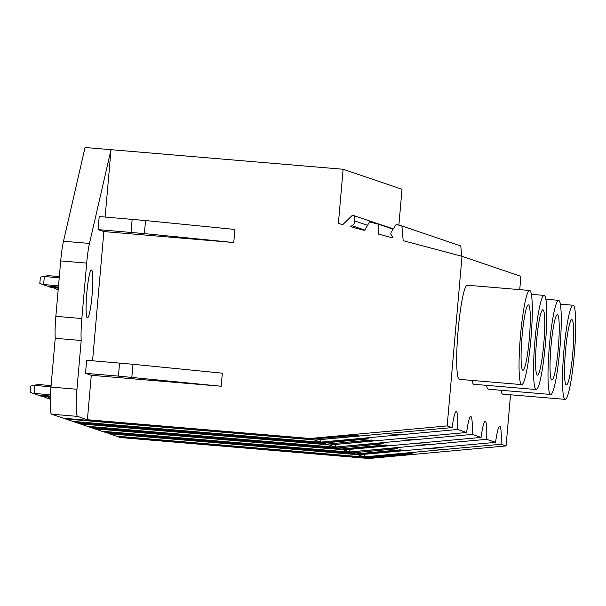 <?xml version="1.0" encoding="UTF-8"?>
<svg xmlns="http://www.w3.org/2000/svg" width="606" height="606" viewBox="0 0 606 606"><rect width="100%" height="100%" fill="white"/><g stroke="black" fill="none" stroke-linecap="round" stroke-linejoin="round"><path stroke-width="0.91" d="M364.66 457.068L357.616 454.674L109.057 433.729L116.102 436.123L364.66 457.068L410.073 452.909L412.201 453.629L366.789 457.795L368.865 458.5L120.306 437.547L118.231 436.843L366.789 457.795M510.54 394.771L506.063 445.925L368.865 458.5M506.063 445.925L501.117 444.243L364.13 456.886L364.357 454.288M501.117 444.243A27.118 3.068 94.8 0 0 499.738 426.298A27.118 3.068 94.8 0 0 495.564 442.357L358.146 454.856M519.736 289.638L520.902 276.328L462.014 256.315L447.175 425.912L309.977 438.486L87.4 419.723L77.553 416.383L51.571 414.193L63.494 418.238L312.052 439.191L356.942 435.078L359.063 435.797L314.703 440.092L452.121 427.594L447.175 425.912M452.121 427.594A27.118 3.068 -85.2 0 1 456.303 411.542A27.118 3.068 -85.2 0 1 457.682 429.48L320.695 442.13L314.703 440.092M495.564 442.357L486.641 439.32A27.118 3.068 -85.2 0 0 485.262 421.382A27.118 3.068 -85.2 0 0 481.081 437.434L472.157 434.404A27.118 3.068 -85.2 0 0 470.779 416.458A27.118 3.068 -85.2 0 0 466.597 432.51L457.682 429.48M521.705 384.613L459.356 379.356A47.238 5.348 -85.2 0 1 458.106 330.52A47.238 5.348 -85.2 0 1 467.287 285.221L529.644 290.479A47.238 5.348 94.8 0 0 520.463 335.769A47.238 5.348 94.8 0 0 521.705 384.613A47.238 5.348 94.8 0 0 530.886 339.315A47.238 5.348 94.8 0 0 529.644 290.479M536.189 389.537A47.238 5.348 94.8 0 0 545.37 344.238A47.238 5.348 94.8 0 0 544.12 295.395A47.238 5.348 94.8 0 0 534.947 340.693A47.238 5.348 94.8 0 0 536.189 389.537L473.831 384.28A47.238 5.348 -85.2 0 1 472.082 380.432M565.148 399.377A47.238 5.348 94.8 0 0 574.329 354.078A47.238 5.348 94.8 0 0 573.079 305.235A47.238 5.348 94.8 0 0 563.906 350.533A47.238 5.348 94.8 0 0 565.148 399.377L502.791 394.12A47.238 5.348 -85.2 0 1 501.041 390.272M550.672 394.453A47.238 5.348 94.8 0 0 559.846 349.154A47.238 5.348 94.8 0 0 558.603 300.318A47.238 5.348 94.8 0 0 549.422 345.617A47.238 5.348 94.8 0 0 550.672 394.453L488.315 389.203A47.238 5.348 -85.2 0 1 486.557 385.348M398.877 225.152L402.013 189.269L343.125 169.256L111.027 149.69L105.133 217.039M461.681 256.232L460.787 245.968L401.907 225.955L396.172 224.432L391.188 232.159L390.741 233.848L393.135 238.014L378.667 234.166L378.674 224.303L369.524 221.872L364.615 230.431L350.738 226.75A2.757 2.742 108.8 0 1 351.927 225.712L364.812 230.091M406.99 453.19L412.201 453.629M118.276 436.305L118.231 436.843M109.057 433.729L109.103 433.184M357.616 454.674L402.505 450.561L400.384 449.841L355.495 453.955L352.306 452.871L397.718 448.713L395.597 447.985L349.654 451.97L486.641 439.32M397.294 450.122L402.505 450.561M401.907 225.955L403.179 240.68L462.014 256.315M355.495 453.955L106.936 433.002L104.861 432.298L352.306 452.871M103.793 431.381L103.747 431.919M337.822 447.948L341.011 449.031L92.453 428.086L89.271 427.003L337.822 447.948L383.242 443.789L381.113 443.069L335.171 447.046L472.157 434.404M89.317 426.465L89.271 427.003M323.346 443.031L326.536 444.115L77.977 423.162L74.788 422.079L323.346 443.031L368.759 438.865L366.638 438.146L321.225 442.304L320.695 442.13L320.922 439.524M74.833 421.541L74.788 422.079M89.476 243.438L63.494 241.249L85.045 147.5L111.027 149.69L89.476 243.438A26.24 2.969 94.8 0 0 86.688 263.102L81.84 318.529L55.858 316.332A26.24 2.969 94.8 0 0 55.229 338.292L50.965 387.075A26.24 2.969 94.8 0 0 51.571 414.193M55.858 316.332L60.706 260.913L86.688 263.102M63.494 241.249A26.24 2.969 94.8 0 0 60.706 260.913M393.302 228.894L352.487 215.183L342.784 224.637L338.383 223.462L343.125 169.256M367.554 225.311L354.836 220.985L354.654 215.759M354.836 220.985A4.984 4.954 108.8 0 1 351.927 225.712M393.097 229.204L378.674 224.303M572.738 353.54A32.8 3.712 94.8 0 0 571.867 319.62A32.8 3.712 94.8 0 0 565.496 351.079A32.8 3.712 94.8 0 0 566.36 384.992A32.8 3.712 94.8 0 0 572.738 353.54M312.052 439.191L309.977 438.486M98.074 229.606L99.21 216.539L145.538 220.546L234.916 229.454L233.772 242.521L144.395 233.605L98.074 229.606L103.861 231.575L233.772 242.521M103.861 231.575L92.559 360.767M85.499 373.334L86.635 360.267L132.964 364.267L222.341 373.182L221.198 386.249L118.435 376.106L85.499 373.334L91.286 375.303L221.198 386.249M91.286 375.303L87.4 419.723M321.225 442.304L72.667 421.359L65.615 418.966L314.173 439.911M353.859 435.358L359.063 435.797M65.615 418.966L65.668 418.428M50.965 387.075L76.947 389.264A26.24 2.969 94.8 0 0 77.553 416.383M81.84 318.529A26.24 2.969 94.8 0 0 81.212 340.481L76.947 389.264M92.112 294.857A24.058 2.719 94.8 0 0 91.476 269.981A24.058 2.719 94.8 0 0 86.802 293.046A24.058 2.719 94.8 0 0 87.438 317.923A24.058 2.719 94.8 0 0 92.112 294.857M326.536 444.115L371.425 440.001L373.546 440.721L329.187 445.016L466.597 432.51M55.229 338.292L81.212 340.481M363.547 438.426L368.759 438.865M529.296 338.777A32.8 3.712 94.8 0 0 528.432 304.856A32.8 3.712 94.8 0 0 522.054 336.315A32.8 3.712 94.8 0 0 522.925 370.228A32.8 3.712 94.8 0 0 529.296 338.777M350.185 452.152L101.626 431.199L94.581 428.806L343.132 449.758L388.029 445.637L385.901 444.918L341.011 449.031M349.882 449.364L349.654 451.97L343.132 449.758M382.818 445.198L388.029 445.637M94.581 428.806L94.627 428.268M343.663 449.932L481.081 437.434M392.514 448.273L397.718 448.713M558.255 348.617A32.8 3.712 94.8 0 0 557.391 314.696A32.8 3.712 94.8 0 0 551.013 346.155A32.8 3.712 94.8 0 0 551.884 380.076A32.8 3.712 94.8 0 0 558.255 348.617M335.701 447.228L87.143 426.276L80.098 423.882L328.657 444.834M335.398 444.448L335.171 447.046L329.187 445.016M368.334 440.282L373.546 440.721M80.098 423.882L80.143 423.344M378.03 443.35L383.242 443.789M543.779 343.693A32.8 3.712 94.8 0 0 542.908 309.78A32.8 3.712 94.8 0 0 536.537 341.239A32.8 3.712 94.8 0 0 537.401 375.152A32.8 3.712 94.8 0 0 543.779 343.693M50.26 398.4L47.669 398.309L44.783 397.256L44.821 396.756M50.237 399.24L47.669 398.309M58.184 289.782L57.199 289.426L58.221 289.38M57.199 289.426L54.305 288.373L54.351 287.873M50.98 386.863L33.898 385.295L38.511 384.53L51.093 385.59M50.343 396.279L37.602 394.983L50.359 396.059M50.306 397.218L41.269 396.233L50.313 396.991M50.427 394.711L33.194 393.392L30.3 392.332L30.845 386.067L33.898 385.295M41.269 396.233L38.686 395.301M37.602 394.983L33.194 393.392M59.335 276.601L48.041 275.647L43.427 276.412L59.221 277.866M58.418 287.055L47.124 286.1L42.715 284.509L58.54 285.706M43.427 276.412L40.375 277.184L39.829 283.449L42.715 284.509M58.343 287.986L50.798 287.35L48.215 286.411M58.32 288.206L50.798 287.35M58.403 287.274L47.124 286.1M429.26 448.342L443.933 449.576M385.817 433.578L400.498 434.813M132.964 364.267L131.82 377.333M145.538 220.546L144.395 233.605M132.153 219.319L131.01 232.386M119.579 363.047L118.435 376.106M414.777 443.418L429.457 444.652M400.301 438.494L414.974 439.736M48.692 397.082L48.586 398.256M58.108 289.373L58.214 288.198M34.792 385.499L34.103 393.339M43.632 284.456L44.321 276.616M560.353 304.167L573.079 305.235M545.877 299.243L558.603 300.318M531.394 294.327L544.12 295.395"/></g></svg>
